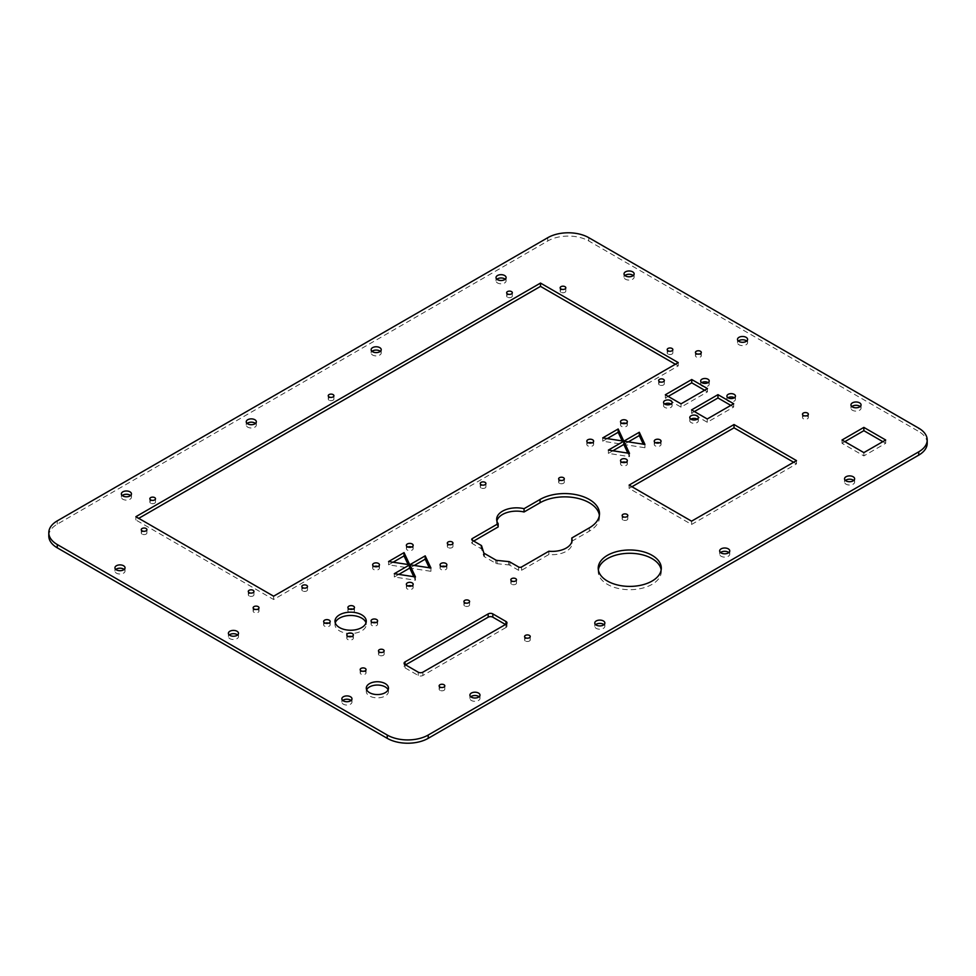 <?xml version="1.0" encoding="UTF-8"?>
<svg xmlns="http://www.w3.org/2000/svg" width="976" height="976" viewBox="0 0 976 976"><rect width="100%" height="100%" fill="white"/><g stroke="black" fill="none" stroke-linecap="round" stroke-linejoin="round"><path stroke-width="0.73" stroke-dasharray="4.88 3.66" d="M48.8 535.995A29.012 16.751 0 0 1 57.255 524.173L547.768 240.987A29.012 16.751 0 0 1 588.784 240.974L918.733 431.465L918.733 428.171M927.2 443.299A29.012 16.751 0 0 0 918.733 431.465M560.98 292.275A2.83 1.635 180 0 1 560.151 291.116A2.83 1.635 180 0 1 562.981 289.482A2.83 1.635 180 0 1 565.812 291.116A2.83 1.635 180 0 1 564.067 292.629A2.83 1.635 180 0 1 560.98 292.275M505.226 279.234A5.051 2.916 180 0 1 506.105 280.881A5.051 2.916 180 0 1 502.994 283.577A5.051 2.916 180 0 1 497.492 282.942A5.051 2.916 180 0 1 496.015 280.881A5.051 2.916 180 0 1 496.906 279.234M507.483 297.204A2.83 1.635 180 0 1 506.654 296.045A2.83 1.635 180 0 1 509.484 294.41A2.83 1.635 180 0 1 512.315 296.045A2.83 1.635 180 0 1 510.57 297.558A2.83 1.635 180 0 1 507.483 297.204M633.241 275.525A5.051 2.916 180 0 1 634.132 277.172A5.051 2.916 180 0 1 631.008 279.868A5.051 2.916 180 0 1 625.506 279.234A5.051 2.916 180 0 1 624.03 277.172A5.051 2.916 180 0 1 624.921 275.525M380.335 351.336A5.051 2.916 180 0 1 381.226 352.983A5.051 2.916 180 0 1 378.115 355.679A5.051 2.916 180 0 1 372.612 355.044A5.051 2.916 180 0 1 371.136 352.983A5.051 2.916 180 0 1 372.015 351.336M329.071 400.209A2.83 1.635 180 0 1 328.241 399.05A2.83 1.635 180 0 1 331.071 397.415A2.83 1.635 180 0 1 333.914 399.05A2.83 1.635 180 0 1 332.157 400.563A2.83 1.635 180 0 1 329.071 400.209M668.023 354.068A2.83 1.635 180 0 1 667.194 352.922A2.83 1.635 180 0 1 670.024 351.287A2.83 1.635 180 0 1 672.854 352.922A2.83 1.635 180 0 1 671.11 354.422A2.83 1.635 180 0 1 668.023 354.068M699.036 354.093A2.928 1.696 180 0 1 701.305 355.74A2.928 1.696 180 0 1 699.487 357.314A2.928 1.696 180 0 1 696.303 356.948A2.928 1.696 180 0 1 695.437 355.74A2.928 1.696 180 0 1 697.706 354.093M659.483 384.959A2.83 1.635 180 0 1 658.654 383.8A2.83 1.635 180 0 1 661.484 382.165A2.83 1.635 180 0 1 664.314 383.8A2.83 1.635 180 0 1 662.57 385.313A2.83 1.635 180 0 1 659.483 384.959M481.083 487.963A2.83 1.635 180 0 1 480.253 486.804A2.83 1.635 180 0 1 483.083 485.17A2.83 1.635 180 0 1 485.914 486.804A2.83 1.635 180 0 1 484.157 488.317A2.83 1.635 180 0 1 481.083 487.963M255.456 423.438A5.051 2.916 180 0 1 256.334 425.085A5.051 2.916 180 0 1 253.223 427.781A5.051 2.916 180 0 1 247.721 427.146A5.051 2.916 180 0 1 246.245 425.085A5.051 2.916 180 0 1 247.135 423.438M130.577 495.54A5.051 2.916 180 0 1 131.455 497.187A5.051 2.916 180 0 1 128.344 499.883A5.051 2.916 180 0 1 122.842 499.248A5.051 2.916 180 0 1 121.366 497.187A5.051 2.916 180 0 1 122.244 495.54M150.67 503.201A2.83 1.635 180 0 1 149.84 502.054A2.83 1.635 180 0 1 152.671 500.42A2.83 1.635 180 0 1 155.501 502.054A2.83 1.635 180 0 1 153.757 503.567A2.83 1.635 180 0 1 150.67 503.201M142.081 534.116A2.83 1.635 180 0 1 141.252 532.969A2.83 1.635 180 0 1 144.082 531.334A2.83 1.635 180 0 1 146.912 532.969A2.83 1.635 180 0 1 145.168 534.47A2.83 1.635 180 0 1 142.081 534.116M124.147 569.447A5.051 2.916 180 0 1 125.038 571.094A5.051 2.916 180 0 1 121.915 573.79A5.051 2.916 180 0 1 116.425 573.156A5.051 2.916 180 0 1 114.936 571.094A5.051 2.916 180 0 1 115.827 569.447M675.38 364.243L678.235 365.89L273.609 599.508L135.884 519.988L138.738 518.341M302.67 590.968A2.83 1.635 180 0 1 301.84 589.809A2.83 1.635 180 0 1 304.671 588.174A2.83 1.635 180 0 1 307.501 589.809A2.83 1.635 180 0 1 305.756 591.322A2.83 1.635 180 0 1 302.67 590.968M249.124 595.921A2.83 1.635 180 0 1 248.294 594.762A2.83 1.635 180 0 1 251.125 593.127A2.83 1.635 180 0 1 253.955 594.762A2.83 1.635 180 0 1 252.211 596.275A2.83 1.635 180 0 1 249.124 595.921M256.737 609.451A2.928 1.696 180 0 1 259.006 611.11A2.928 1.696 180 0 1 257.188 612.672A2.928 1.696 180 0 1 254.004 612.306A2.928 1.696 180 0 1 253.138 611.11A2.928 1.696 180 0 1 255.407 609.451M746.713 341.039A5.051 2.916 180 0 1 747.592 342.686A5.051 2.916 180 0 1 744.481 345.382A5.051 2.916 180 0 1 738.978 344.748A5.051 2.916 180 0 1 737.502 342.686A5.051 2.916 180 0 1 738.381 341.039M708.125 382.616A4.27 2.464 180 0 1 709.21 384.263A4.27 2.464 180 0 1 706.575 386.533A4.27 2.464 180 0 1 701.927 386.008A4.27 2.464 180 0 1 700.67 384.263A4.27 2.464 180 0 1 701.768 382.616M734.342 397.757A4.27 2.464 180 0 1 735.44 399.404A4.27 2.464 180 0 1 732.805 401.685A4.27 2.464 180 0 1 728.145 401.148A4.27 2.464 180 0 1 726.9 399.404A4.27 2.464 180 0 1 727.986 397.757M704.587 390.229L707.441 391.888L681.041 407.126L665.339 398.062L668.194 396.415M671.012 404.04A4.27 2.464 180 0 1 672.11 405.687A4.27 2.464 180 0 1 669.463 407.968A4.27 2.464 180 0 1 664.815 407.431A4.27 2.464 180 0 1 663.558 405.687A4.27 2.464 180 0 1 664.656 404.04M730.817 405.382L733.671 407.029L707.258 422.266L691.557 413.202L694.412 411.555M697.242 419.18A4.27 2.464 180 0 1 698.328 420.827A4.27 2.464 180 0 1 695.693 423.108A4.27 2.464 180 0 1 691.045 422.571A4.27 2.464 180 0 1 689.788 420.827A4.27 2.464 180 0 1 690.886 419.18M625.787 423.352A3.404 1.964 180 0 1 627.336 424.999A3.404 1.964 180 0 1 625.238 426.817A3.404 1.964 180 0 1 621.529 426.39A3.404 1.964 180 0 1 620.529 424.999A3.404 1.964 180 0 1 622.078 423.352M592.078 442.823A3.404 1.964 180 0 1 593.628 444.47A3.404 1.964 180 0 1 591.517 446.288A3.404 1.964 180 0 1 587.82 445.861A3.404 1.964 180 0 1 586.82 444.47A3.404 1.964 180 0 1 588.369 442.823M607.231 438.602L602.729 441.201L623.823 444.47L644.941 447.74L643.294 444.19M612.891 450.79L608.39 453.389L629.496 456.658L627.836 453.108M628.337 441.872L623.847 444.47L622.188 440.92M559.468 483.303A2.83 1.635 180 0 1 558.638 482.156A2.83 1.635 180 0 1 561.468 480.521A2.83 1.635 180 0 1 564.299 482.156A2.83 1.635 180 0 1 562.542 483.657A2.83 1.635 180 0 1 559.468 483.303M659.495 442.823A3.404 1.964 180 0 1 661.045 444.47A3.404 1.964 180 0 1 658.946 446.288A3.404 1.964 180 0 1 655.238 445.861A3.404 1.964 180 0 1 654.237 444.47A3.404 1.964 180 0 1 655.787 442.823M625.787 462.282A3.404 1.964 180 0 1 627.336 463.929A3.404 1.964 180 0 1 625.238 465.747A3.404 1.964 180 0 1 621.529 465.32A3.404 1.964 180 0 1 620.529 463.929A3.404 1.964 180 0 1 622.078 462.282M806.078 415.898A2.928 1.696 180 0 1 808.348 417.545A2.928 1.696 180 0 1 806.53 419.107A2.928 1.696 180 0 1 803.346 418.741A2.928 1.696 180 0 1 802.479 417.545A2.928 1.696 180 0 1 804.749 415.898M860.173 406.553A5.051 2.916 180 0 1 861.064 408.2A5.051 2.916 180 0 1 857.941 410.884A5.051 2.916 180 0 1 852.451 410.262A5.051 2.916 180 0 1 850.962 408.2A5.051 2.916 180 0 1 851.853 406.553M882.841 441.652L885.696 443.299L863.858 455.902L842.02 443.299L844.874 441.652M853.756 480.46A5.051 2.916 180 0 1 854.634 482.107A5.051 2.916 180 0 1 851.523 484.804A5.051 2.916 180 0 1 846.021 484.169A5.051 2.916 180 0 1 844.545 482.107A5.051 2.916 180 0 1 845.423 480.46M793.634 462.246L796.489 463.893L691.581 524.466L629.105 488.39L631.96 486.743M622.981 519.976A2.83 1.635 180 0 1 622.151 518.817A2.83 1.635 180 0 1 624.982 517.182A2.83 1.635 180 0 1 627.812 518.817A2.83 1.635 180 0 1 626.055 520.33A2.83 1.635 180 0 1 622.981 519.976M598.349 569.838A31.537 18.202 0 0 0 598.215 571.497A31.537 18.202 0 0 0 607.462 584.368A31.537 18.202 0 0 0 641.83 588.308A31.537 18.202 0 0 0 661.301 571.497A31.537 18.202 0 0 0 661.167 569.838M728.865 552.562A5.051 2.916 180 0 1 729.755 554.209A5.051 2.916 180 0 1 726.632 556.893A5.051 2.916 180 0 1 721.142 556.271A5.051 2.916 180 0 1 719.666 554.209A5.051 2.916 180 0 1 720.544 552.562M411.604 547.011A3.404 1.964 180 0 1 413.165 548.658A3.404 1.964 180 0 1 411.055 550.476A3.404 1.964 180 0 1 407.346 550.049A3.404 1.964 180 0 1 406.358 548.658A3.404 1.964 180 0 1 407.907 547.011M377.895 566.47A3.404 1.964 180 0 1 379.444 568.117A3.404 1.964 180 0 1 377.346 569.935A3.404 1.964 180 0 1 373.637 569.508A3.404 1.964 180 0 1 372.649 568.117A3.404 1.964 180 0 1 374.198 566.47M448.143 547.585A2.83 1.635 180 0 1 447.313 546.426A2.83 1.635 180 0 1 450.143 544.791A2.83 1.635 180 0 1 452.974 546.426A2.83 1.635 180 0 1 451.217 547.939A2.83 1.635 180 0 1 448.143 547.585M393.108 562.225L388.594 564.836L409.749 568.081L430.916 571.302L429.245 567.751M398.818 574.388L394.304 576.999L415.459 580.232L413.787 576.682M409.749 568.056L408.09 564.518M409.749 568.069L409.749 564.775L409.761 568.081L414.263 565.47M509.923 561.993L509.923 565.287L518.561 570.277A2.135 1.232 0 0 0 521.587 570.277L548.878 554.514A19.862 11.468 0 0 0 572.095 543.205A19.862 11.468 0 0 0 571.887 541.558M509.923 565.287A2.477 1.427 0 0 0 508.606 564.884L497.077 563.701A2.379 1.366 0 0 1 495.82 563.323L484.389 556.723A2.379 1.366 0 0 1 483.73 555.991L481.68 549.342A2.477 1.427 0 0 0 480.985 548.573L472.347 543.595A2.135 1.232 0 0 1 471.725 542.717L471.725 539.423M473.689 541.07L472.347 541.839A2.135 1.232 0 0 0 471.725 542.717M496.882 520.964A19.862 11.468 0 0 0 496.674 522.611A19.862 11.468 0 0 0 498.15 526.942M571.814 541.277L589.297 531.176A34.819 20.106 0 0 0 599.496 516.963A34.819 20.106 0 0 0 599.374 515.316M445.324 566.47A3.404 1.964 180 0 1 446.874 568.117A3.404 1.964 180 0 1 444.775 569.935A3.404 1.964 180 0 1 441.067 569.508A3.404 1.964 180 0 1 440.066 568.117A3.404 1.964 180 0 1 441.616 566.47M411.604 585.929A3.404 1.964 180 0 1 413.165 587.589A3.404 1.964 180 0 1 411.055 589.394A3.404 1.964 180 0 1 407.346 588.967A3.404 1.964 180 0 1 406.358 587.589A3.404 1.964 180 0 1 407.907 585.929M352.787 609.158A3.282 1.891 180 0 1 354.459 610.805A3.282 1.891 180 0 1 352.434 612.55A3.282 1.891 180 0 1 348.859 612.147A3.282 1.891 180 0 1 347.907 610.805A3.282 1.891 180 0 1 349.567 609.158M237.619 634.961A5.051 2.916 180 0 1 238.498 636.608A5.051 2.916 180 0 1 235.387 639.304A5.051 2.916 180 0 1 229.885 638.67A5.051 2.916 180 0 1 228.408 636.608A5.051 2.916 180 0 1 229.287 634.961M328.534 623.164A3.282 1.891 180 0 1 330.193 624.811A3.282 1.891 180 0 1 328.168 626.568A3.282 1.891 180 0 1 324.593 626.153A3.282 1.891 180 0 1 323.642 624.811A3.282 1.891 180 0 1 325.301 623.164M335.244 622.847A15.64 9.028 0 0 0 334.988 624.494A15.64 9.028 0 0 0 339.563 630.886A15.64 9.028 0 0 0 356.618 632.838A15.64 9.028 0 0 0 366.268 624.494A15.64 9.028 0 0 0 366.012 622.847M375.943 622.529A3.282 1.891 180 0 1 377.614 624.176A3.282 1.891 180 0 1 375.589 625.921A3.282 1.891 180 0 1 372.015 625.518A3.282 1.891 180 0 1 371.063 624.176A3.282 1.891 180 0 1 372.722 622.529M351.689 636.535A3.282 1.891 180 0 1 353.349 638.182A3.282 1.891 180 0 1 351.323 639.927A3.282 1.891 180 0 1 347.761 639.524A3.282 1.891 180 0 1 346.797 638.182A3.282 1.891 180 0 1 348.469 636.535M511.656 584.246A2.83 1.635 180 0 1 510.826 583.099A2.83 1.635 180 0 1 513.657 581.464A2.83 1.635 180 0 1 516.487 583.099A2.83 1.635 180 0 1 514.73 584.6A2.83 1.635 180 0 1 511.656 584.246M464.747 605.986A2.83 1.635 180 0 1 463.917 604.839A2.83 1.635 180 0 1 466.748 603.205A2.83 1.635 180 0 1 469.578 604.839A2.83 1.635 180 0 1 467.833 606.34A2.83 1.635 180 0 1 464.747 605.986M603.985 624.664A5.051 2.916 180 0 1 604.864 626.311A5.051 2.916 180 0 1 601.753 628.995A5.051 2.916 180 0 1 596.251 628.373A5.051 2.916 180 0 1 594.774 626.311A5.051 2.916 180 0 1 595.665 624.664M525.405 641.012A2.83 1.635 180 0 1 524.576 639.853A2.83 1.635 180 0 1 527.406 638.219A2.83 1.635 180 0 1 530.236 639.853A2.83 1.635 180 0 1 528.492 641.366A2.83 1.635 180 0 1 525.405 641.012M505.483 624.494L505.995 624.786A3.318 1.915 0 0 1 506.971 626.141L506.971 622.847M505.995 624.786L505.995 627.495A3.318 1.915 0 0 0 506.971 626.141M505.995 627.495L422.901 675.465A3.318 1.915 0 0 1 418.216 675.465L405.064 667.877A3.318 1.915 0 0 1 404.101 666.523L404.101 663.229M405.064 667.877L405.064 665.168A3.318 1.915 0 0 0 404.101 666.523M379.31 655.311A2.83 1.635 180 0 1 378.481 654.164A2.83 1.635 180 0 1 381.311 652.529A2.83 1.635 180 0 1 384.141 654.164A2.83 1.635 180 0 1 382.397 655.665A2.83 1.635 180 0 1 379.31 655.311M363.78 671.256A2.928 1.696 180 0 1 366.049 672.903A2.928 1.696 180 0 1 364.243 674.465A2.928 1.696 180 0 1 361.047 674.099A2.928 1.696 180 0 1 360.181 672.903A2.928 1.696 180 0 1 362.45 671.256M366.659 689.8A11.102 6.405 0 0 0 366.293 691.447A11.102 6.405 0 0 0 369.538 695.973A11.102 6.405 0 0 0 381.64 697.364A11.102 6.405 0 0 0 388.485 691.447A11.102 6.405 0 0 0 388.119 689.8M351.079 700.475A5.051 2.916 180 0 1 351.97 702.122A5.051 2.916 180 0 1 348.847 704.806A5.051 2.916 180 0 1 343.357 704.184A5.051 2.916 180 0 1 341.868 702.122A5.051 2.916 180 0 1 342.759 700.475M479.094 696.766A5.051 2.916 180 0 1 479.985 698.413A5.051 2.916 180 0 1 476.874 701.097A5.051 2.916 180 0 1 471.371 700.475A5.051 2.916 180 0 1 469.895 698.413A5.051 2.916 180 0 1 470.774 696.766M439.969 690.337A2.83 1.635 180 0 1 439.139 689.178A2.83 1.635 180 0 1 441.969 687.543A2.83 1.635 180 0 1 444.8 689.178A2.83 1.635 180 0 1 443.055 690.691A2.83 1.635 180 0 1 439.969 690.337M678.235 362.596L678.235 365.89M135.884 516.694L135.884 519.988M273.609 596.202L273.609 599.508M707.441 388.582L707.441 391.888M665.339 394.768L665.339 398.062M681.041 403.832L681.041 407.126M733.671 403.722L733.671 407.029M691.557 409.908L691.557 413.202M707.258 418.972L707.258 422.266M644.941 444.434L644.941 447.74M623.847 441.176L623.847 444.47L623.823 441.176M629.496 453.364L629.496 456.658M608.39 450.095L608.39 453.389M602.729 437.907L602.729 441.201M885.696 440.005L885.696 443.299M842.02 440.005L842.02 443.299M863.858 452.608L863.858 455.902M796.489 460.599L796.489 463.893M629.105 485.096L629.105 488.39M691.581 521.172L691.581 524.466M430.916 568.008L430.916 571.302M415.459 576.938L415.459 580.232M394.304 573.705L394.304 576.999M388.594 561.542L388.594 564.836M548.878 554.514L548.878 551.22M588.784 240.974L588.784 237.68M547.768 240.987L547.768 237.693M57.255 524.173L57.255 520.879M518.561 566.971L518.561 570.277M521.587 566.971L521.587 570.277M589.297 527.882L589.297 531.176M472.347 543.595L472.347 541.839M480.985 545.279L480.985 548.573M481.68 546.048L481.68 549.342M483.73 552.697L483.73 555.991M484.389 553.429L484.389 556.723M495.82 560.029L495.82 563.323M497.077 560.407L497.077 563.701M508.606 561.59L508.606 564.884M422.901 672.171L422.901 675.465M418.216 672.171L418.216 675.465M560.151 287.822L560.151 291.116M565.812 287.822L565.812 291.116M496.015 277.587L496.015 280.881M506.105 277.587L506.105 280.881M506.654 292.751L506.654 296.045M512.315 292.751L512.315 296.045M624.03 273.878L624.03 277.172M634.132 273.878L634.132 277.172M371.136 349.689L371.136 352.983M381.226 349.689L381.226 352.983M328.241 395.756L328.241 399.05M333.914 395.756L333.914 399.05M667.194 349.615L667.194 352.922M672.854 349.615L672.854 352.922M695.437 352.446L695.437 355.74M701.305 352.446L701.305 355.74M658.654 380.506L658.654 383.8M664.314 380.506L664.314 383.8M480.253 483.51L480.253 486.804M485.914 483.51L485.914 486.804M246.245 421.791L246.245 425.085M256.334 421.791L256.334 425.085M121.366 493.893L121.366 497.187M131.455 493.893L131.455 497.187M149.84 498.76L149.84 502.054M155.501 498.76L155.501 502.054M141.252 529.663L141.252 532.969M146.912 529.663L146.912 532.969M114.936 567.8L114.936 571.094M125.038 567.8L125.038 571.094M301.84 586.515L301.84 589.809M307.501 586.515L307.501 589.809M248.294 591.468L248.294 594.762M253.955 591.468L253.955 594.762M253.138 607.804L253.138 611.11M259.006 607.804L259.006 611.11M737.502 339.392L737.502 342.686M747.592 339.392L747.592 342.686M700.67 380.969L700.67 384.263M709.21 380.969L709.21 384.263M726.9 396.11L726.9 399.404M735.44 396.11L735.44 399.404M663.558 402.393L663.558 405.687M672.11 402.393L672.11 405.687M689.788 417.533L689.788 420.827M698.328 417.533L698.328 420.827M620.529 421.705L620.529 424.999M627.336 421.705L627.336 424.999M586.82 441.176L586.82 444.47M593.628 441.176L593.628 444.47M558.638 478.85L558.638 482.156M564.299 478.85L564.299 482.156M654.237 441.176L654.237 444.47M661.045 441.176L661.045 444.47M620.529 460.635L620.529 463.929M627.336 460.635L627.336 463.929M802.479 414.251L802.479 417.545M808.348 414.251L808.348 417.545M850.962 404.906L850.962 408.2M861.064 404.906L861.064 408.2M844.545 478.813L844.545 482.107M854.634 478.813L854.634 482.107M622.151 515.523L622.151 518.817M627.812 515.523L627.812 518.817M661.301 571.497L661.301 568.191M598.215 571.497L598.215 568.191M719.666 550.915L719.666 554.209M729.755 550.915L729.755 554.209M406.358 545.364L406.358 548.658M413.165 545.364L413.165 548.658M372.649 564.823L372.649 568.117M379.444 564.823L379.444 568.117M447.313 543.132L447.313 546.426M452.974 543.132L452.974 546.426M572.095 543.205L572.095 539.911M599.496 516.963L599.496 513.669M496.674 519.317L496.674 522.611M440.066 564.823L440.066 568.117M446.874 564.823L446.874 568.117M406.358 584.282L406.358 587.589M413.165 584.282L413.165 587.589M347.907 607.511L347.907 610.805M354.459 607.511L354.459 610.805M228.408 633.314L228.408 636.608M238.498 633.314L238.498 636.608M323.642 621.517L323.642 624.811M330.193 621.517L330.193 624.811M366.268 624.494L366.268 621.2M334.988 624.494L334.988 621.2M371.063 620.882L371.063 624.176M377.614 620.882L377.614 624.176M346.797 634.888L346.797 638.182M353.349 634.888L353.349 638.182M510.826 579.793L510.826 583.099M516.487 579.793L516.487 583.099M463.917 601.545L463.917 604.839M469.578 601.545L469.578 604.839M594.774 623.017L594.774 626.311M604.864 623.017L604.864 626.311M524.576 636.559L524.576 639.853M530.236 636.559L530.236 639.853M378.481 650.858L378.481 654.164M384.141 650.858L384.141 654.164M360.181 669.609L360.181 672.903M366.049 669.609L366.049 672.903M388.485 691.447L388.485 688.153M366.293 691.447L366.293 688.153M341.868 698.828L341.868 702.122M351.97 698.828L351.97 702.122M469.895 695.119L469.895 698.413M479.985 695.119L479.985 698.413M439.139 685.884L439.139 689.178M444.8 685.884L444.8 689.178"/><path stroke-width="1.46" d="M48.8 532.701A29.012 16.751 0 0 1 57.255 520.879L547.768 237.693A29.012 16.751 0 0 1 588.784 237.68L918.733 428.171A29.012 16.751 0 0 1 927.2 440.005L927.2 443.299A29.012 16.751 0 0 1 918.721 455.133L428.208 738.332L428.208 735.038A29.012 16.751 0 0 1 387.228 735.038L57.279 544.535A29.012 16.751 0 0 1 48.8 532.701L48.8 535.995A29.012 16.751 0 0 0 57.279 547.841L57.279 544.535M918.721 455.133L918.721 451.839A29.012 16.751 0 0 0 927.2 440.005M428.208 738.332A29.012 16.751 0 0 1 387.228 738.332L57.279 547.841M496.906 279.234A5.051 2.916 180 0 1 505.226 279.234M624.921 275.525A5.051 2.916 180 0 1 633.241 275.525M372.015 351.336A5.051 2.916 180 0 1 380.335 351.336M697.706 354.093A2.928 1.696 180 0 1 699.036 354.093M247.135 423.438A5.051 2.916 180 0 1 255.456 423.438M122.244 495.54A5.051 2.916 180 0 1 130.577 495.54M115.827 569.447A5.051 2.916 180 0 1 124.147 569.447M138.738 518.341L540.509 286.383L675.38 364.243M255.407 609.451A2.928 1.696 180 0 1 256.737 609.451M738.381 341.039A5.051 2.916 180 0 1 746.713 341.039M701.768 382.616A4.27 2.464 180 0 1 708.125 382.616M727.986 397.757A4.27 2.464 180 0 1 734.342 397.757M668.194 396.415L691.74 382.824L704.587 390.229M664.656 404.04A4.27 2.464 180 0 1 671.012 404.04M694.412 411.555L717.97 397.964L730.817 405.382M690.886 419.18A4.27 2.464 180 0 1 697.242 419.18M622.078 423.352A3.404 1.964 180 0 1 625.787 423.352M588.369 442.823A3.404 1.964 180 0 1 592.078 442.823M643.294 444.19L639.292 435.552L628.337 441.872M627.836 453.108L623.835 444.47L612.891 450.79M622.188 440.92L618.174 432.283L607.231 438.602M623.835 444.458L623.835 441.176L644.941 444.434L639.292 432.258L608.39 450.095L629.496 453.364L618.174 428.989L602.729 437.907L623.835 441.164L623.835 444.458L623.823 441.176M655.787 442.823A3.404 1.964 180 0 1 659.495 442.823M622.078 462.282A3.404 1.964 180 0 1 625.787 462.282M804.749 415.898A2.928 1.696 180 0 1 806.078 415.898M851.853 406.553A5.051 2.916 180 0 1 860.173 406.553M844.874 441.652L863.858 430.684L882.841 441.652M845.423 480.46A5.051 2.916 180 0 1 853.756 480.46M631.96 486.743L734.013 427.83L793.634 462.246M661.167 569.838A31.537 18.202 0 0 0 629.764 553.282A31.537 18.202 0 0 0 598.349 569.838M720.544 552.562A5.051 2.916 180 0 1 728.865 552.562M407.907 547.011A3.404 1.964 180 0 1 411.604 547.011M374.198 566.47A3.404 1.964 180 0 1 377.895 566.47M429.245 567.751L425.207 559.15L414.263 565.47M413.787 576.682L409.761 568.081L398.818 574.388M408.09 564.518L404.04 555.917L393.108 562.225M409.749 564.787L409.749 568.081L409.749 564.775L430.916 568.008L425.207 555.856L409.749 564.775L404.04 552.623L388.594 561.542L409.749 564.775L394.304 573.705L415.459 576.938L409.761 564.775L409.749 568.056M472.347 538.545L472.347 540.289A2.135 1.232 0 0 1 471.725 539.423A2.135 1.232 0 0 1 472.347 538.545L498.15 523.648L498.15 526.942L473.689 541.07M599.374 515.316A34.819 20.106 0 0 0 576.67 498.089A34.819 20.106 0 0 0 540.057 502.75L524.051 511.985A19.862 11.468 0 0 0 496.882 520.964M571.887 541.558A19.862 11.468 0 0 0 571.814 541.277L571.814 537.983L589.297 527.882A34.819 20.106 0 0 0 599.496 513.669A34.819 20.106 0 0 0 577.999 495.1A34.819 20.106 0 0 0 540.057 499.456L524.051 508.691L524.051 511.985M441.616 566.47A3.404 1.964 180 0 1 445.324 566.47M407.907 585.929A3.404 1.964 180 0 1 411.604 585.929M349.567 609.158A3.282 1.891 180 0 1 352.787 609.158M229.287 634.961A5.051 2.916 180 0 1 237.619 634.961M325.301 623.164A3.282 1.891 180 0 1 328.534 623.164M366.012 622.847A15.64 9.028 0 0 0 350.628 615.466A15.64 9.028 0 0 0 335.244 622.847M372.722 622.529A3.282 1.891 180 0 1 375.943 622.529M348.469 636.535A3.282 1.891 180 0 1 351.689 636.535M595.665 624.664A5.051 2.916 180 0 1 603.985 624.664M492.843 613.904L505.995 621.492L505.995 624.201L422.901 672.171A3.318 1.915 0 0 1 418.216 672.171L405.064 664.571A3.318 1.915 0 0 1 404.101 663.229A3.318 1.915 0 0 1 405.064 661.874L488.159 613.904A3.318 1.915 0 0 1 492.843 613.904L492.843 617.198A3.318 1.915 0 0 0 488.159 617.198L405.577 664.876M492.843 617.198L505.483 624.494M362.45 671.256A2.928 1.696 180 0 1 363.78 671.256M388.119 689.8A11.102 6.405 0 0 0 377.383 685.042A11.102 6.405 0 0 0 366.659 689.8M342.759 700.475A5.051 2.916 180 0 1 351.079 700.475M470.774 696.766A5.051 2.916 180 0 1 479.094 696.766M918.721 451.839L428.208 735.038M560.98 288.969A2.83 1.635 0 0 0 564.067 289.335A2.83 1.635 0 0 0 565.812 287.822A2.83 1.635 0 0 0 562.981 286.188A2.83 1.635 0 0 0 560.151 287.822A2.83 1.635 0 0 0 560.98 288.969M497.492 279.648A5.051 2.916 0 0 0 502.994 280.283A5.051 2.916 0 0 0 506.105 277.587A5.051 2.916 0 0 0 501.066 274.671A5.051 2.916 0 0 0 496.015 277.587A5.051 2.916 0 0 0 497.492 279.648M507.483 293.91A2.83 1.635 0 0 0 510.57 294.264A2.83 1.635 0 0 0 512.315 292.751A2.83 1.635 0 0 0 509.484 291.116A2.83 1.635 0 0 0 506.654 292.751A2.83 1.635 0 0 0 507.483 293.91M625.506 275.94A5.051 2.916 0 0 0 631.008 276.574A5.051 2.916 0 0 0 634.132 273.878A5.051 2.916 0 0 0 629.081 270.974A5.051 2.916 0 0 0 624.03 273.878A5.051 2.916 0 0 0 625.506 275.94M372.612 351.75A5.051 2.916 0 0 0 378.115 352.385A5.051 2.916 0 0 0 381.226 349.689A5.051 2.916 0 0 0 376.175 346.773A5.051 2.916 0 0 0 371.136 349.689A5.051 2.916 0 0 0 372.612 351.75M329.071 396.915A2.83 1.635 0 0 0 332.157 397.269A2.83 1.635 0 0 0 333.914 395.756A2.83 1.635 0 0 0 331.071 394.121A2.83 1.635 0 0 0 328.241 395.756A2.83 1.635 0 0 0 329.071 396.915M668.023 350.774A2.83 1.635 0 0 0 671.11 351.128A2.83 1.635 0 0 0 672.854 349.615A2.83 1.635 0 0 0 670.024 347.981A2.83 1.635 0 0 0 667.194 349.615A2.83 1.635 0 0 0 668.023 350.774M696.303 353.641A2.928 1.696 0 0 0 699.487 354.007A2.928 1.696 0 0 0 701.305 352.446A2.928 1.696 0 0 0 698.365 350.762A2.928 1.696 0 0 0 695.437 352.446A2.928 1.696 0 0 0 696.303 353.641M659.483 381.665A2.83 1.635 0 0 0 662.57 382.019A2.83 1.635 0 0 0 664.314 380.506A2.83 1.635 0 0 0 661.484 378.871A2.83 1.635 0 0 0 658.654 380.506A2.83 1.635 0 0 0 659.483 381.665M481.083 484.669A2.83 1.635 0 0 0 484.157 485.023A2.83 1.635 0 0 0 485.914 483.51A2.83 1.635 0 0 0 483.083 481.876A2.83 1.635 0 0 0 480.253 483.51A2.83 1.635 0 0 0 481.083 484.669M247.721 423.852A5.051 2.916 0 0 0 253.223 424.487A5.051 2.916 0 0 0 256.334 421.791A5.051 2.916 0 0 0 251.296 418.875A5.051 2.916 0 0 0 246.245 421.791A5.051 2.916 0 0 0 247.721 423.852M122.842 495.954A5.051 2.916 0 0 0 128.344 496.589A5.051 2.916 0 0 0 131.455 493.893A5.051 2.916 0 0 0 126.404 490.977A5.051 2.916 0 0 0 121.366 493.893A5.051 2.916 0 0 0 122.842 495.954M150.67 499.907A2.83 1.635 0 0 0 153.757 500.261A2.83 1.635 0 0 0 155.501 498.76A2.83 1.635 0 0 0 152.671 497.126A2.83 1.635 0 0 0 149.84 498.76A2.83 1.635 0 0 0 150.67 499.907M142.081 530.822A2.83 1.635 0 0 0 145.168 531.176A2.83 1.635 0 0 0 146.912 529.663A2.83 1.635 0 0 0 144.082 528.028A2.83 1.635 0 0 0 141.252 529.663A2.83 1.635 0 0 0 142.081 530.822M116.425 569.862A5.051 2.916 0 0 0 121.915 570.496A5.051 2.916 0 0 0 125.038 567.8A5.051 2.916 0 0 0 119.987 564.897A5.051 2.916 0 0 0 114.936 567.8A5.051 2.916 0 0 0 116.425 569.862M540.509 283.077L678.235 362.596L273.609 596.202L135.884 516.694L540.509 283.077L540.509 286.383M302.67 587.674A2.83 1.635 0 0 0 305.756 588.028A2.83 1.635 0 0 0 307.501 586.515A2.83 1.635 0 0 0 304.671 584.88A2.83 1.635 0 0 0 301.84 586.515A2.83 1.635 0 0 0 302.67 587.674M249.124 592.627A2.83 1.635 0 0 0 252.211 592.981A2.83 1.635 0 0 0 253.955 591.468A2.83 1.635 0 0 0 251.125 589.833A2.83 1.635 0 0 0 248.294 591.468A2.83 1.635 0 0 0 249.124 592.627M254.004 609A2.928 1.696 0 0 0 257.188 609.366A2.928 1.696 0 0 0 259.006 607.804A2.928 1.696 0 0 0 256.078 606.12A2.928 1.696 0 0 0 253.138 607.804A2.928 1.696 0 0 0 254.004 609M738.978 341.454A5.051 2.916 0 0 0 744.481 342.088A5.051 2.916 0 0 0 747.592 339.392A5.051 2.916 0 0 0 742.541 336.476A5.051 2.916 0 0 0 737.502 339.392A5.051 2.916 0 0 0 738.978 341.454M701.927 382.702A4.27 2.464 0 0 0 706.575 383.239A4.27 2.464 0 0 0 709.21 380.969A4.27 2.464 0 0 0 704.94 378.493A4.27 2.464 0 0 0 700.67 380.969A4.27 2.464 0 0 0 701.927 382.702M728.145 397.854A4.27 2.464 0 0 0 732.805 398.379A4.27 2.464 0 0 0 735.44 396.11A4.27 2.464 0 0 0 731.17 393.645A4.27 2.464 0 0 0 726.9 396.11A4.27 2.464 0 0 0 728.145 397.854M691.74 379.518L707.441 388.582L681.041 403.832L665.339 394.768L691.74 379.518L691.74 382.824M664.815 404.137A4.27 2.464 0 0 0 669.463 404.662A4.27 2.464 0 0 0 672.11 402.393A4.27 2.464 0 0 0 667.828 399.928A4.27 2.464 0 0 0 663.558 402.393A4.27 2.464 0 0 0 664.815 404.137M717.97 394.658L733.671 403.722L707.258 418.972L691.557 409.908L717.97 394.658L717.97 397.964M691.045 419.277A4.27 2.464 0 0 0 695.693 419.814A4.27 2.464 0 0 0 698.328 417.533A4.27 2.464 0 0 0 694.058 415.068A4.27 2.464 0 0 0 689.788 417.533A4.27 2.464 0 0 0 691.045 419.277M621.529 423.096A3.404 1.964 0 0 0 625.238 423.523A3.404 1.964 0 0 0 627.336 421.705A3.404 1.964 0 0 0 623.932 419.741A3.404 1.964 0 0 0 620.529 421.705A3.404 1.964 0 0 0 621.529 423.096M587.82 442.555A3.404 1.964 0 0 0 591.517 442.982A3.404 1.964 0 0 0 593.628 441.176A3.404 1.964 0 0 0 590.224 439.212A3.404 1.964 0 0 0 586.82 441.176A3.404 1.964 0 0 0 587.82 442.555M559.468 480.009A2.83 1.635 0 0 0 562.542 480.363A2.83 1.635 0 0 0 564.299 478.85A2.83 1.635 0 0 0 561.468 477.215A2.83 1.635 0 0 0 558.638 478.85A2.83 1.635 0 0 0 559.468 480.009M655.238 442.555A3.404 1.964 0 0 0 658.946 442.982A3.404 1.964 0 0 0 661.045 441.176A3.404 1.964 0 0 0 657.641 439.212A3.404 1.964 0 0 0 654.237 441.176A3.404 1.964 0 0 0 655.238 442.555M621.529 462.026A3.404 1.964 0 0 0 625.238 462.453A3.404 1.964 0 0 0 627.336 460.635A3.404 1.964 0 0 0 623.932 458.671A3.404 1.964 0 0 0 620.529 460.635A3.404 1.964 0 0 0 621.529 462.026M803.346 415.447A2.928 1.696 0 0 0 806.53 415.813A2.928 1.696 0 0 0 808.348 414.251A2.928 1.696 0 0 0 805.42 412.555A2.928 1.696 0 0 0 802.479 414.251A2.928 1.696 0 0 0 803.346 415.447M852.451 406.955A5.051 2.916 0 0 0 857.941 407.59A5.051 2.916 0 0 0 861.064 404.906A5.051 2.916 0 0 0 856.013 401.99A5.051 2.916 0 0 0 850.962 404.906A5.051 2.916 0 0 0 852.451 406.955M863.858 427.39L885.696 440.005L863.858 452.608L842.02 440.005L863.858 427.39L863.858 430.684M846.021 480.875A5.051 2.916 0 0 0 851.523 481.497A5.051 2.916 0 0 0 854.634 478.813A5.051 2.916 0 0 0 849.596 475.898A5.051 2.916 0 0 0 844.545 478.813A5.051 2.916 0 0 0 846.021 480.875M734.013 424.536L796.489 460.599L691.581 521.172L629.105 485.096L734.013 424.536L734.013 427.83M622.981 516.682A2.83 1.635 0 0 0 626.055 517.036A2.83 1.635 0 0 0 627.812 515.523A2.83 1.635 0 0 0 624.982 513.888A2.83 1.635 0 0 0 622.151 515.523A2.83 1.635 0 0 0 622.981 516.682M607.462 581.074A31.537 18.202 0 0 0 641.83 585.014A31.537 18.202 0 0 0 661.301 568.191A31.537 18.202 0 0 0 629.764 549.988A31.537 18.202 0 0 0 598.215 568.191A31.537 18.202 0 0 0 607.462 581.074M721.142 552.977A5.051 2.916 0 0 0 726.632 553.599A5.051 2.916 0 0 0 729.755 550.915A5.051 2.916 0 0 0 724.704 548A5.051 2.916 0 0 0 719.666 550.915A5.051 2.916 0 0 0 721.142 552.977M407.346 546.755A3.404 1.964 0 0 0 411.055 547.17A3.404 1.964 0 0 0 413.165 545.364A3.404 1.964 0 0 0 409.761 543.4A3.404 1.964 0 0 0 406.358 545.364A3.404 1.964 0 0 0 407.346 546.755M373.637 566.214A3.404 1.964 0 0 0 377.346 566.641A3.404 1.964 0 0 0 379.444 564.823A3.404 1.964 0 0 0 376.041 562.859A3.404 1.964 0 0 0 372.649 564.823A3.404 1.964 0 0 0 373.637 566.214M448.143 544.279A2.83 1.635 0 0 0 451.217 544.645A2.83 1.635 0 0 0 452.974 543.132A2.83 1.635 0 0 0 450.143 541.497A2.83 1.635 0 0 0 447.313 543.132A2.83 1.635 0 0 0 448.143 544.279M472.347 540.289L480.985 545.279A2.477 1.427 0 0 1 481.68 546.048L483.73 552.697A2.379 1.366 0 0 0 484.389 553.429L495.82 560.029A2.379 1.366 0 0 0 497.077 560.407L508.606 561.59A2.477 1.427 0 0 1 509.923 561.993L518.561 566.971A2.135 1.232 0 0 0 521.587 566.971L548.878 551.22A19.862 11.468 0 0 0 572.095 539.911A19.862 11.468 0 0 0 571.814 537.983M498.15 523.648A19.862 11.468 180 0 1 496.674 519.317A19.862 11.468 180 0 1 524.051 508.691M441.067 566.214A3.404 1.964 0 0 0 444.775 566.641A3.404 1.964 0 0 0 446.874 564.823A3.404 1.964 0 0 0 443.47 562.859A3.404 1.964 0 0 0 440.066 564.823A3.404 1.964 0 0 0 441.067 566.214M407.346 585.673A3.404 1.964 0 0 0 411.055 586.1A3.404 1.964 0 0 0 413.165 584.282A3.404 1.964 0 0 0 409.761 582.318A3.404 1.964 0 0 0 406.358 584.282A3.404 1.964 0 0 0 407.346 585.673M348.859 608.853A3.282 1.891 0 0 0 352.434 609.256A3.282 1.891 0 0 0 354.459 607.511A3.282 1.891 0 0 0 351.177 605.62A3.282 1.891 0 0 0 347.907 607.511A3.282 1.891 0 0 0 348.859 608.853M229.885 635.376A5.051 2.916 0 0 0 235.387 636.01A5.051 2.916 0 0 0 238.498 633.314A5.051 2.916 0 0 0 233.459 630.398A5.051 2.916 0 0 0 228.408 633.314A5.051 2.916 0 0 0 229.885 635.376M324.593 622.859A3.282 1.891 0 0 0 328.168 623.261A3.282 1.891 0 0 0 330.193 621.517A3.282 1.891 0 0 0 326.911 619.626A3.282 1.891 0 0 0 323.642 621.517A3.282 1.891 0 0 0 324.593 622.859M339.563 627.58A15.64 9.028 0 0 0 356.618 629.544A15.64 9.028 0 0 0 366.268 621.2A15.64 9.028 0 0 0 350.628 612.172A15.64 9.028 0 0 0 334.988 621.2A15.64 9.028 0 0 0 339.563 627.58M372.015 622.212A3.282 1.891 0 0 0 375.589 622.627A3.282 1.891 0 0 0 377.614 620.882A3.282 1.891 0 0 0 374.333 618.991A3.282 1.891 0 0 0 371.063 620.882A3.282 1.891 0 0 0 372.015 622.212M347.761 636.23A3.282 1.891 0 0 0 351.323 636.633A3.282 1.891 0 0 0 353.349 634.888A3.282 1.891 0 0 0 350.079 632.997A3.282 1.891 0 0 0 346.797 634.888A3.282 1.891 0 0 0 347.761 636.23M511.656 580.952A2.83 1.635 0 0 0 514.73 581.306A2.83 1.635 0 0 0 516.487 579.793A2.83 1.635 0 0 0 513.657 578.158A2.83 1.635 0 0 0 510.826 579.793A2.83 1.635 0 0 0 511.656 580.952M464.747 602.692A2.83 1.635 0 0 0 467.833 603.046A2.83 1.635 0 0 0 469.578 601.545A2.83 1.635 0 0 0 466.748 599.911A2.83 1.635 0 0 0 463.917 601.545A2.83 1.635 0 0 0 464.747 602.692M596.251 625.067A5.051 2.916 0 0 0 601.753 625.701A5.051 2.916 0 0 0 604.864 623.017A5.051 2.916 0 0 0 599.825 620.102A5.051 2.916 0 0 0 594.774 623.017A5.051 2.916 0 0 0 596.251 625.067M525.405 637.718A2.83 1.635 0 0 0 528.492 638.072A2.83 1.635 0 0 0 530.236 636.559A2.83 1.635 0 0 0 527.406 634.925A2.83 1.635 0 0 0 524.576 636.559A2.83 1.635 0 0 0 525.405 637.718M505.995 624.201A3.318 1.915 0 0 0 506.971 622.847A3.318 1.915 0 0 0 505.995 621.492M379.31 652.017A2.83 1.635 0 0 0 382.397 652.371A2.83 1.635 0 0 0 384.141 650.858A2.83 1.635 0 0 0 381.311 649.223A2.83 1.635 0 0 0 378.481 650.858A2.83 1.635 0 0 0 379.31 652.017M361.047 670.805A2.928 1.696 0 0 0 364.243 671.171A2.928 1.696 0 0 0 366.049 669.609A2.928 1.696 0 0 0 363.121 667.913A2.928 1.696 0 0 0 360.181 669.609A2.928 1.696 0 0 0 361.047 670.805M369.538 692.679A11.102 6.405 0 0 0 381.64 694.07A11.102 6.405 0 0 0 388.485 688.153A11.102 6.405 0 0 0 377.383 681.736A11.102 6.405 0 0 0 366.293 688.153A11.102 6.405 0 0 0 369.538 692.679M343.357 700.878A5.051 2.916 0 0 0 348.847 701.512A5.051 2.916 0 0 0 351.97 698.828A5.051 2.916 0 0 0 346.919 695.912A5.051 2.916 0 0 0 341.868 698.828A5.051 2.916 0 0 0 343.357 700.878M471.371 697.169A5.051 2.916 0 0 0 476.874 697.803A5.051 2.916 0 0 0 479.985 695.119A5.051 2.916 0 0 0 474.934 692.204A5.051 2.916 0 0 0 469.895 695.119A5.051 2.916 0 0 0 471.371 697.169M439.969 687.043A2.83 1.635 0 0 0 443.055 687.397A2.83 1.635 0 0 0 444.8 685.884A2.83 1.635 0 0 0 441.969 684.249A2.83 1.635 0 0 0 439.139 685.884A2.83 1.635 0 0 0 439.969 687.043M639.292 432.258L639.292 435.552M618.174 428.989L618.174 432.283M425.207 555.856L425.207 559.15M404.04 552.623L404.04 555.917M387.228 738.332L387.228 735.038M540.057 499.456L540.057 502.75M488.159 613.904L488.159 617.198M405.064 661.874L405.064 664.571"/></g></svg>
